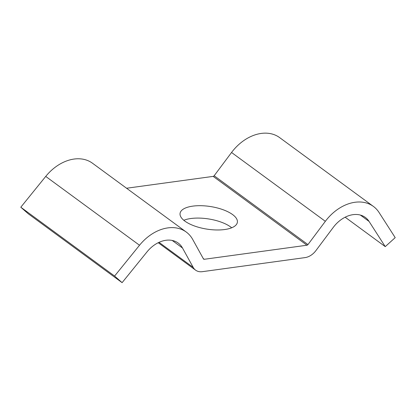<?xml version="1.0" encoding="UTF-8"?>
<svg xmlns="http://www.w3.org/2000/svg" width="416" height="416" viewBox="0 0 416 416"><rect width="100%" height="100%" fill="white"/><g stroke="black" fill="none" stroke-linecap="round" stroke-linejoin="round"><path stroke-width="0.62" d="M192.774 206.133A29 11.43 8.9 0 0 180.071 213.346A29 11.43 8.9 0 0 194.412 225.956A29 11.43 8.9 0 0 224.666 229.533A29 11.43 8.9 0 0 237.37 222.321A29 11.43 8.9 0 0 223.028 209.711A29 11.43 8.9 0 0 192.774 206.133M231.702 227.781A29 11.43 8.9 0 0 190.835 218.525A29 11.43 8.9 0 0 183.799 220.277M186.269 232.055A40.94 29.942 126.3 0 1 192.728 239.481L203.44 258.892A1.362 0.998 -53.7 0 0 203.658 259.142A1.362 0.998 -53.7 0 0 204.272 259.282L306.961 245.222A1.362 0.998 -53.7 0 0 307.949 244.587L325.343 221.322A40.94 29.942 126.3 0 1 373.412 206.435A40.94 29.942 126.3 0 1 379.038 212.462L395.2 237.635L385.247 246.631L369.086 221.452A27.295 19.963 126.3 0 0 365.336 217.438A27.295 19.963 126.3 0 0 333.289 227.365L315.895 250.624A15.012 10.977 -53.7 0 1 305.016 257.613L202.332 271.674A15.012 10.977 -53.7 0 1 195.582 270.145A15.012 10.977 -53.7 0 1 193.216 267.42L182.499 248.009A27.295 19.963 126.3 0 0 178.194 243.058A27.295 19.963 126.3 0 0 147.03 251.857L122.101 282.656L114.592 276.052L20.8 207.215L45.729 176.415A40.94 29.942 126.3 0 1 92.477 163.218L186.269 232.055A40.94 29.942 126.3 0 0 139.521 245.253L114.592 276.052M373.412 206.435L279.62 137.597A40.94 29.942 126.3 0 0 231.551 152.485L214.157 175.75A1.362 0.998 -53.7 0 1 213.169 176.384L126.568 188.24M122.101 282.656L28.309 213.819L20.8 207.215M385.247 246.631L345.155 217.204M139.521 245.253L45.729 176.415M182.499 248.009L172.182 240.432M193.216 267.42L159.032 242.336M369.086 221.452L360.376 215.062M325.343 221.322L231.551 152.485M307.949 244.587L214.157 175.75M306.961 245.222L213.169 176.384M204.272 259.282L203.237 258.523M195.582 270.145L158.215 242.72"/></g></svg>
